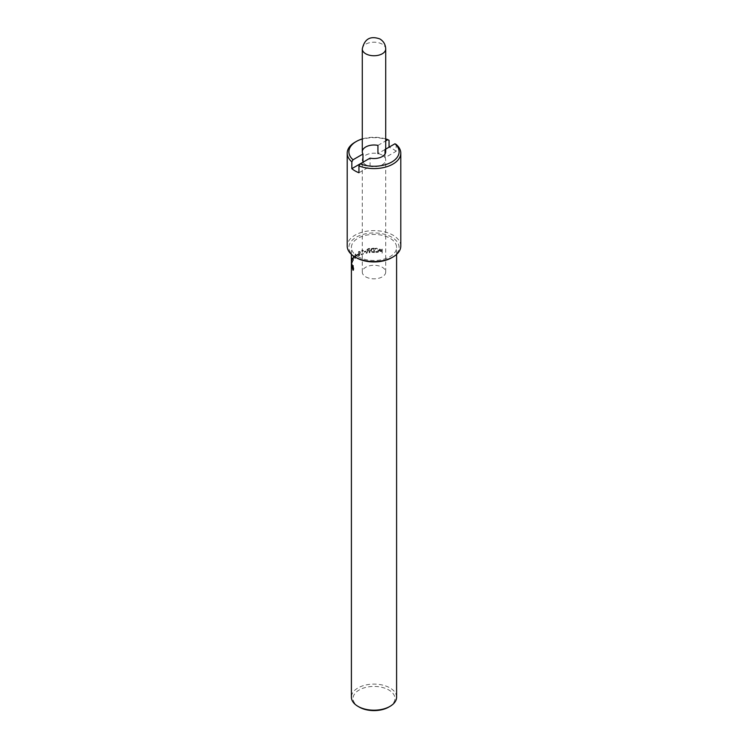<?xml version="1.0" encoding="UTF-8"?>
<svg xmlns="http://www.w3.org/2000/svg" width="748" height="748" viewBox="0 0 748 748"><rect width="100%" height="100%" fill="white"/><g stroke="black" fill="none" stroke-linecap="round" stroke-linejoin="round"><path stroke-width="0.56" stroke-dasharray="3.74 2.81" d="M353.206 269.542L352.953 266.213L352.897 269.607M353.206 266.185L352.645 266.279M352.794 265.652L353.823 268.7L353.206 270L352.897 265.792M352.121 262.501L352.121 262.922A22.262 12.856 180 0 1 352.701 261.576L352.701 261.155A22.262 12.856 0 0 0 352.458 261.65L352.458 258.901A22.262 12.856 180 0 1 352.701 258.406L352.42 258.023A22.262 12.856 0 0 0 352.299 258.312L352.299 262.006A22.262 12.856 0 0 0 352.121 262.501L351.784 262.941A22.262 12.856 180 0 1 351.981 261.865L351.981 261.361A22.262 12.856 0 0 0 351.784 262.436L351.448 262.922A22.599 13.053 180 0 1 351.654 261.837L351.654 261.333A22.599 13.053 0 0 0 351.448 262.426M356.628 255.227L356.628 255.723A22.262 12.856 180 0 1 357.862 254.909L357.862 254.414A22.262 12.856 0 0 0 356.628 255.227L356.366 255.601A22.599 13.053 180 0 1 357.619 254.778L357.619 254.283A22.599 13.053 0 0 0 356.366 255.105M358.956 253.815L360.106 253.329L359.367 255.255L358.722 253.675L359.891 253.179L359.152 255.115L358.479 254.526L358.722 253.675M359.367 255.255L358.479 254.526L359.367 255.255M358.61 253.647L358.227 254.909L358.554 255.751L359.367 255.704L360.639 253.226L359.91 251.468L358.713 251.524L358.292 252.338A22.599 13.053 180 0 1 358.32 252.319L358.778 251.964L359.891 252.787L358.376 253.507L358.32 255.61L360.003 254.778L360.442 253.067L360.003 251.552L358.937 251.665L358.526 252.478A22.262 12.856 180 0 1 358.554 252.459L359.003 252.104L360.106 252.936L358.376 253.507M359.003 252.104L360.106 252.936L359.003 252.104M358.573 255.76L359.367 255.704L358.32 255.61L358.227 254.909M364.304 251.693L364.304 252.198A22.262 12.856 180 0 1 366.015 251.767L366.015 251.263A22.262 12.856 0 0 0 364.304 251.693L364.154 252.02A22.599 13.053 180 0 1 365.903 251.58L365.903 251.085A22.599 13.053 0 0 0 364.154 251.524M367.848 249.467L368.605 249.215A22.262 12.856 180 0 1 369.241 249.121L369.241 250.664A22.262 12.856 0 0 0 368.68 250.739L367.539 250.066L368.521 249.019A22.599 13.053 180 0 1 369.166 248.934L369.166 250.477A22.599 13.053 0 0 0 368.596 250.552L367.717 250.477L367.754 249.28M367.81 250.664L367.446 249.879L367.81 250.664M367.866 251.169L366.202 253.273A22.262 12.856 180 0 1 367.006 253.105L368.502 251.225A22.262 12.856 180 0 1 369.241 251.122L369.241 252.749A22.262 12.856 180 0 1 369.886 252.674L369.886 248.579A22.262 12.856 0 0 0 368.633 248.738L367.427 249.14L367.016 250.664L366.782 249.963L367.782 250.982L366.081 253.086A22.599 13.053 180 0 1 366.903 252.927L368.418 251.038A22.599 13.053 180 0 1 369.166 250.935L369.166 252.562A22.599 13.053 180 0 1 369.821 252.487L369.821 248.383A22.599 13.053 0 0 0 368.558 248.542L366.782 249.963L367.782 250.982M372.008 249.121L373.317 248.832A22.262 12.856 180 0 1 373.813 248.832L373.813 251.983A22.262 12.856 0 0 0 373.317 251.992L371.952 251.767L371.27 250.496L371.98 248.934L373.308 248.645A22.599 13.053 180 0 1 373.813 248.635L373.813 251.796A22.599 13.053 0 0 0 373.308 251.796L371.924 251.571L371.223 250.309L371.98 248.934M371.307 250.926L371.223 250.309L371.307 250.926M371.578 248.757L370.653 251.076L370.531 250.374L371.55 252.011L373.327 252.272A22.599 13.053 180 0 1 374.477 252.263L374.477 248.168A22.599 13.053 0 0 0 373.336 248.168L371.541 248.56L370.531 250.374L371.588 252.207L373.336 252.459A22.262 12.856 180 0 1 374.477 252.459L374.477 248.355A22.262 12.856 0 0 0 373.346 248.364L371.541 248.56M381.508 249.58L381.508 251.216A22.262 12.856 0 0 0 381.078 251.132L379.806 250.056L380.994 249.477A22.262 12.856 180 0 1 381.508 249.58L381.62 251.029A22.599 13.053 0 0 0 381.19 250.945L379.891 249.869L381.097 249.29A22.599 13.053 180 0 1 381.62 249.402M379.806 250.056L380.236 249.299L379.806 250.056M379.713 249.037L379.143 249.935L379.563 250.907L380.975 251.571A22.262 12.856 180 0 1 381.508 251.683L381.508 253.207A22.262 12.856 180 0 1 382.125 253.338L382.125 249.243A22.262 12.856 0 0 0 380.947 249L379.713 249.037L379.143 249.935L381.087 251.393A22.599 13.053 180 0 1 381.62 251.496L381.62 253.03A22.599 13.053 180 0 1 382.247 253.161L382.247 249.065A22.599 13.053 0 0 0 381.059 248.813L379.797 248.85L379.217 249.748L379.713 249.037M375.739 252.45L378.198 252.216L378.806 250.711L378.198 249.075L376.609 248.373L375.085 248.645L375.085 249.299A22.262 12.856 180 0 1 375.141 249.299L376.609 248.832L377.693 249.346L378.133 250.636L377.684 251.824L375.131 251.543A22.262 12.856 0 0 0 375.085 251.543L375.739 252.45L378.254 252.029L378.871 250.524L378.264 248.888L376.646 248.177L375.103 248.448L375.103 249.112A22.599 13.053 180 0 1 375.159 249.112L376.655 248.645L377.749 249.159L378.189 250.44L377.74 251.637L375.15 251.347A22.599 13.053 0 0 0 375.103 251.347L375.767 252.254M378.133 250.636L377.684 251.824L378.133 250.636M378.198 252.216L378.871 250.524L378.198 252.216M361.312 254.329L361.312 254.75A22.262 12.856 180 0 1 363.369 254.011L363.369 253.6A22.262 12.856 0 0 0 362.593 253.853L362.593 251.104A22.262 12.856 180 0 1 363.369 250.851L362.481 250.197A22.262 12.856 0 0 0 362.051 250.356L362.051 254.049A22.262 12.856 0 0 0 361.312 254.329L361.125 254.591A22.599 13.053 180 0 1 363.21 253.843L363.21 253.422A22.599 13.053 0 0 0 362.415 253.684L362.415 250.935A22.599 13.053 180 0 1 363.21 250.683L362.312 250.028A22.599 13.053 0 0 0 361.864 250.187L361.864 253.881A22.599 13.053 0 0 0 361.125 254.17M363.369 250.477L362.312 250.028L363.369 250.477M355.365 257.91L354.973 255.33L355.777 254.629L355.777 257.116L354.973 257.836L355.085 254.442L355.506 257.003L354.683 257.733L355.365 257.91M355.365 254.096L354.543 257.013L355.365 258.369L356.272 255.489L355.365 254.096L354.253 256.919L355.085 258.256L356.011 255.367L355.085 253.993L355.889 253.909L355.365 254.096M354.879 258.565L355.365 258.369L354.879 258.565M353.421 258.556L353.421 256.957L354.113 257.686A22.262 12.856 0 0 0 353.421 258.556L353.112 256.882L353.813 257.593A22.599 13.053 0 0 0 353.112 258.481M352.981 259.219L352.981 259.659A22.262 12.856 180 0 1 353.187 259.341L353.187 260.743A22.262 12.856 180 0 1 353.421 260.407L353.421 258.995A22.262 12.856 180 0 1 354.346 257.854L353.411 256.321A22.262 12.856 0 0 0 353.187 256.648L353.187 258.901A22.262 12.856 0 0 0 352.981 259.219L352.663 259.593A22.599 13.053 180 0 1 352.869 259.266L352.869 260.678A22.599 13.053 180 0 1 353.112 260.332L353.112 258.92A22.599 13.053 180 0 1 354.056 257.761L353.103 256.246A22.599 13.053 0 0 0 352.869 256.583L352.869 258.827A22.599 13.053 0 0 0 352.663 259.154M352.701 258.032L352.102 257.976A22.599 13.053 0 0 0 351.971 258.275L351.971 261.968A22.599 13.053 0 0 0 351.794 262.473L351.794 262.885A22.599 13.053 180 0 1 352.373 261.519L352.373 261.099A22.599 13.053 0 0 0 352.13 261.604L352.13 258.855A22.599 13.053 180 0 1 352.373 258.35L352.701 258.032M351.401 264.493L351.784 265.344L351.747 261.996L351.513 265.353M351.457 266.11L351.747 261.548L351.738 264.54M351.41 261.473L351.41 265.821M352.112 265.072L352.177 264.063L351.775 265.11M351.878 265.615L352.037 266.279M352.102 265.587L351.682 266.176M352.224 267.662L351.925 263.885L352.514 265.54L352.177 267.943M352.196 265.587L352.009 266.148M351.691 265.821L351.803 265.231M358.021 256.676A22.599 13.053 0 0 0 382.649 259.5A22.599 13.053 0 0 0 396.599 247.448A22.599 13.053 0 0 0 374 234.405A22.599 13.053 0 0 0 351.401 247.448A22.599 13.053 0 0 0 358.021 256.676M396.599 697.155A22.599 13.053 0 0 0 374 684.102A22.599 13.053 0 0 0 351.401 697.155M358.947 172.76L370.064 166.337A11.716 6.769 0 0 1 365.716 164.756A11.716 6.769 0 0 1 362.958 162.241L360.153 163.859M396.16 151.274A26.788 15.465 180 0 0 389.054 147.178L377.936 153.592A11.716 6.769 0 0 1 385.042 157.697L396.16 151.274L396.16 144.439M377.936 145.393L385.716 140.904M370.064 166.337L370.064 158.137M385.042 154.041L385.042 157.697M385.716 149.104L385.042 149.497M400.788 246.083A26.788 15.465 0 0 0 374 230.618A26.788 15.465 0 0 0 347.212 246.083M389.054 140.344A26.788 15.465 0 0 0 355.057 142.195M385.716 138.941A25.114 14.502 0 0 0 362.284 138.941M388.801 707.066A20.925 12.08 0 0 0 388.801 689.974A20.925 12.08 0 0 0 359.199 689.974A20.925 12.08 0 0 0 359.199 707.066M391.756 257.695A25.114 14.502 0 0 0 391.756 237.2A25.114 14.502 0 0 0 356.244 237.2A25.114 14.502 0 0 0 356.244 257.695M365.716 276.835A11.716 6.769 0 0 0 378.488 278.303A11.716 6.769 0 0 0 385.716 272.048A11.716 6.769 0 0 0 374 265.288A11.716 6.769 0 0 0 362.284 272.048A11.716 6.769 0 0 0 365.716 276.835M365.716 155.182A11.716 6.769 180 0 1 378.488 153.714A11.716 6.769 180 0 1 385.716 159.969A11.716 6.769 180 0 1 374 166.729A11.716 6.769 180 0 1 362.284 159.969A11.716 6.769 180 0 1 365.716 155.182M351.738 261.267L351.401 262.006M362.284 48.975A11.716 6.769 180 0 1 365.716 44.197A11.716 6.769 180 0 1 378.488 42.73A11.716 6.769 180 0 1 385.716 48.975M396.599 254.385L396.599 247.448M351.401 254.385L351.401 247.448M385.716 272.048L385.716 159.969M362.284 272.048L362.284 159.969"/><path stroke-width="1.12" d="M352.897 269.607L352.645 266.279L352.635 268.756L352.897 269.607L353.505 269.345M352.691 266.999L353.206 265.727M353.365 270.187L353.374 269.673M352.897 265.792L353.524 268.784L352.897 270.065L352.598 265.531M351.401 264.493L351.513 265.353M351.42 262.763L351.401 264.96M351.915 265.764L351.85 264.1L352.186 265.727M351.85 267.578L351.775 265.624L352.214 267.307M352.243 266.251L352.102 265.587M351.878 265.615L351.682 266.176M352.551 267.616L352.177 267.943L351.971 266.914M352.224 267.662L351.597 263.913L352.177 267.943M352.196 265.587L352.102 266.11M351.691 265.821L351.7 265.25M351.401 265.362L351.401 697.155A22.599 13.053 0 0 0 358.021 706.374A22.599 13.053 0 0 0 389.979 706.374A22.599 13.053 0 0 0 396.599 697.155L396.599 254.385M359.199 707.066L358.021 706.374L359.199 707.066A20.925 12.08 0 0 0 388.801 707.066L389.979 706.374M385.716 48.975A11.716 6.769 180 0 1 378.488 55.23A11.716 6.769 180 0 1 365.716 53.763A11.716 6.769 180 0 1 362.284 48.975C364.482 38.915 370.344 35.567 379.862 38.943C383.593 41.205 385.538 44.543 385.716 48.975L385.716 151.769A11.716 6.769 0 0 1 370.064 158.137L351.841 168.655L351.841 161.82L353.047 159.763L362.958 154.041L362.958 162.241M377.936 153.592L377.936 145.393A11.716 6.769 0 0 0 362.284 151.769A11.716 6.769 0 0 0 362.958 154.041M385.716 140.904L387.847 139.67L389.054 140.344L389.054 147.178M358.947 165.925A26.788 15.465 0 0 0 386.538 166.804A26.788 15.465 0 0 0 400.788 153.134A26.788 15.465 0 0 0 396.16 144.439L394.953 143.775A25.114 14.502 0 0 1 391.756 162.017A25.114 14.502 0 0 1 360.153 163.859L358.947 165.925L358.947 172.76A26.788 15.465 180 0 1 355.057 170.899A26.788 15.465 180 0 1 351.841 168.655M385.716 151.769A11.716 6.769 0 0 0 385.042 149.497L385.042 154.041M394.953 143.775L385.716 149.104M362.284 138.941A25.114 14.502 0 0 0 356.244 141.512L355.057 142.195A26.788 15.465 0 0 0 347.212 153.134L347.212 246.083A26.788 15.465 0 0 0 355.057 257.013A26.788 15.465 0 0 0 392.943 257.013A26.788 15.465 0 0 0 400.788 246.083L400.788 153.134M356.244 257.695L355.057 257.013L356.244 257.695A25.114 14.502 0 0 0 391.756 257.695L392.943 257.013M347.212 153.134A26.788 15.465 0 0 0 351.841 161.82M387.847 139.67A25.114 14.502 0 0 0 385.716 138.941M356.244 141.512A25.114 14.502 0 0 0 353.047 159.763M351.401 261.267L351.401 254.385M351.401 264.54L351.401 261.987M362.284 48.975L362.284 151.769"/></g></svg>
